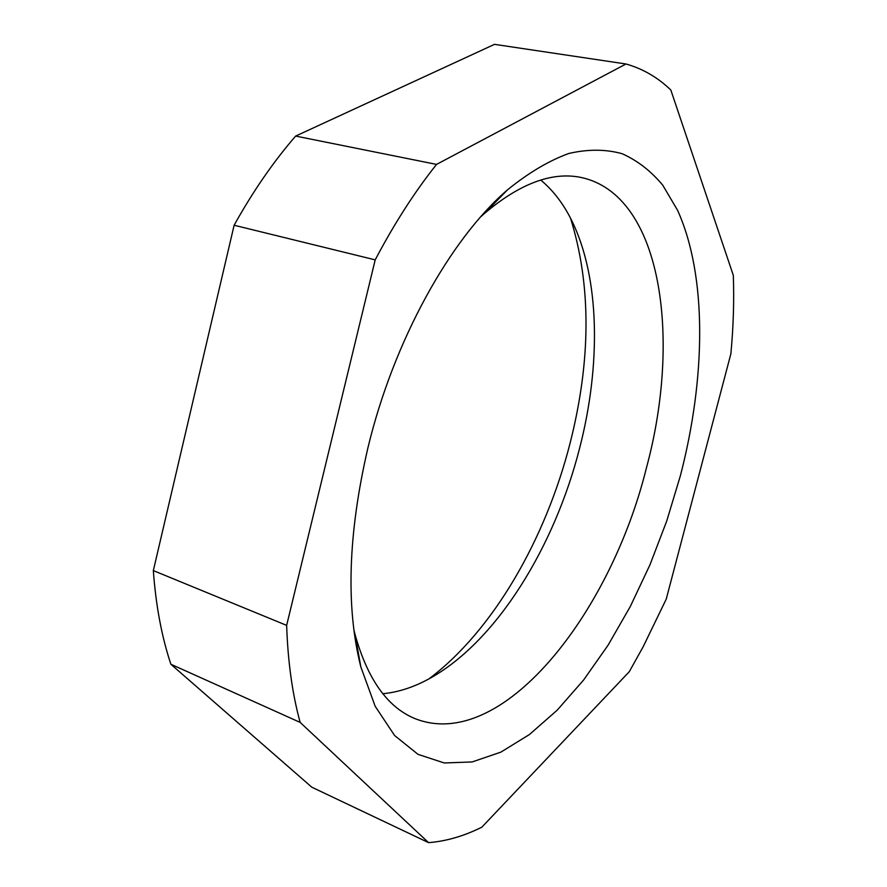 <?xml version="1.0" encoding="UTF-8"?>
<svg xmlns="http://www.w3.org/2000/svg" width="887" height="887" viewBox="0 0 887 887"><rect width="100%" height="100%" fill="white"/><g stroke="black" fill="none" stroke-linecap="round" stroke-linejoin="round"><path stroke-width="1.33" d="M625.978 63.986L494.525 44.35L295.648 136.077C273.451 161.667 252.95 191.392 234.124 225.243L153.329 570.596C155.857 605.488 161.711 636.711 170.881 664.252L311.792 787.19L428.576 842.65C446.25 841.242 464.012 836.075 481.852 827.172L629.271 671.714L643.252 646.59L666.226 599.146L730.877 353.802C733.394 326.959 734.203 300.804 733.316 275.358L670.827 90.03C657.821 77.446 642.875 68.765 625.978 63.986L436.537 164.405L295.648 136.077M428.942 678.888C493.316 630.546 545.705 538.852 570.141 442.979C591.163 359.856 591.296 284.927 570.541 218.213M367.917 447.846C393.684 340.475 450.352 238.969 507.464 189.873C528.508 172.81 548.942 160.68 568.789 153.484C587.992 149.06 605.777 149.138 622.142 153.717C637.52 160.614 651.069 171.102 662.755 185.195L677.579 210.308C707.394 276.278 705.764 378.206 680.384 475.72L666.769 520.902L649.994 564.742L630.335 606.442L608.083 645.182L583.568 680.063L557.191 710.188L529.417 734.547L500.845 752.143L472.172 761.944L444.243 762.964L418.032 754.36L394.626 735.545L375.179 706.296L360.832 666.913C345.686 606.885 348.048 533.863 367.917 447.846M436.537 164.405C414.672 191.869 394.227 223.69 375.201 259.869L286.645 625.379C287.876 661.78 292.377 694.122 300.161 722.406L428.576 842.65M300.161 722.406L170.881 664.252M286.645 625.379L153.329 570.596M375.201 259.869L234.124 225.243M540.76 180.061C553.155 190.372 563.445 203.81 571.627 220.375C600.044 277.764 601.02 365.145 579.666 448.013C554.663 546.392 497.374 640.181 431.06 677.712C414.972 686.815 398.917 692.159 382.874 693.734M353.835 629.582L354.955 634.127C367.395 678.888 387.231 706.972 414.44 718.392C501.155 753.595 610.323 614.381 646.423 467.892C681.704 337.892 661.879 194.253 580.73 177.389C551.803 171.546 519.627 183.653 484.191 213.7L480.71 216.827M354.955 634.127L360.832 666.913M484.191 213.7L507.464 189.873"/></g></svg>
